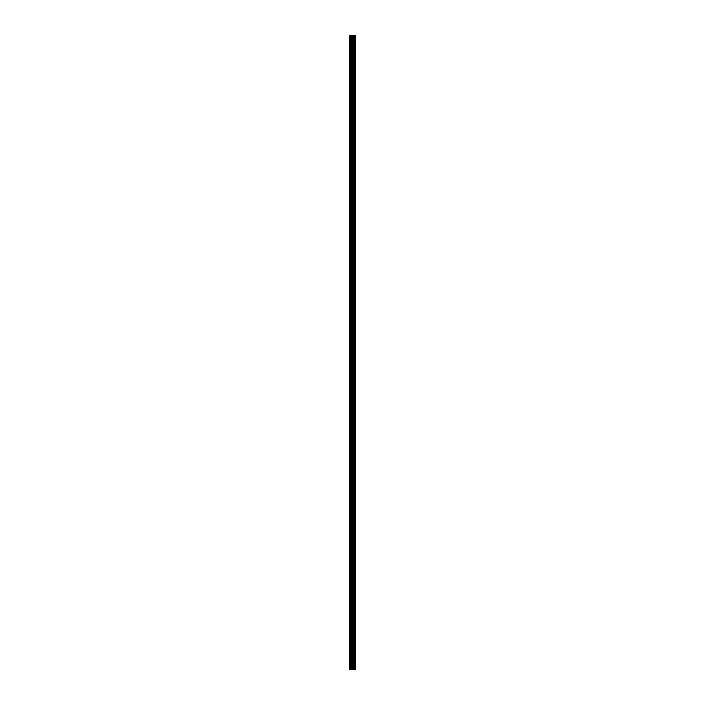 <?xml version="1.0" encoding="UTF-8"?>
<svg xmlns="http://www.w3.org/2000/svg" width="705" height="705" viewBox="0 0 705 705"><rect width="100%" height="100%" fill="white"/><g stroke="black" fill="none" stroke-linecap="round" stroke-linejoin="round"><path stroke-width="1.06" d="M351.821 669.75L355.338 669.75L355.338 35.25L349.662 35.25L349.662 669.75L351.821 669.75L351.821 35.25M355.117 669.75L355.117 35.25M352.897 669.75L352.897 35.25M352.817 669.75L352.817 35.25M349.988 669.75L349.988 35.25M355.232 669.75L355.232 35.25M354.597 669.75L354.597 35.25M354.553 669.75L354.553 35.25M354.315 669.75L354.315 35.25M354.227 669.75L354.227 35.25M353.787 669.75L353.787 35.25M353.699 669.75L353.699 35.25M353.461 669.75L353.461 35.25M353.416 669.75L353.416 35.25M352.773 669.75L352.773 35.25M352.65 669.75L352.65 35.25M351.945 669.75L351.945 35.25M350.905 669.75L350.905 35.25M350.782 669.75L350.782 35.25"/></g></svg>
